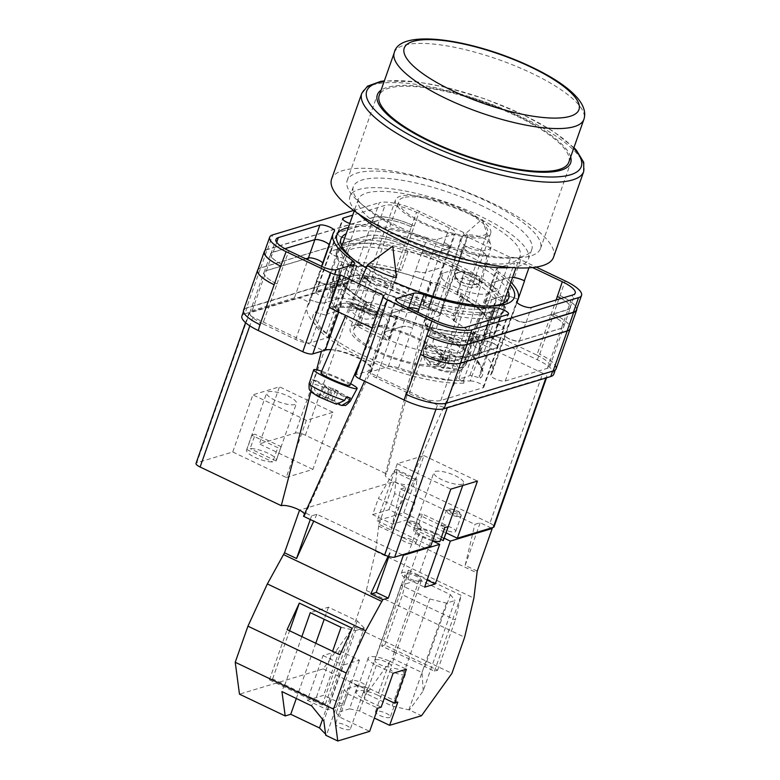 <?xml version="1.0" encoding="UTF-8"?>
<svg xmlns="http://www.w3.org/2000/svg" width="780" height="780" viewBox="0 0 780 780"><rect width="100%" height="100%" fill="white"/><g stroke="black" fill="none" stroke-linecap="round" stroke-linejoin="round"><path stroke-width="0.58" stroke-dasharray="3.9 2.92" d="M348.338 227.614A94.039 26.237 -160.6 0 1 434.323 241.517A94.039 26.237 -160.6 0 1 510.052 284.564M507.897 290.686A88.92 24.814 19.4 0 0 437.083 246.46A88.92 24.814 19.4 0 0 349.421 232.499A88.92 24.814 19.4 0 0 346.183 233.737M473.801 274.365A13.006 5.792 -165 0 1 480.168 281.619A13.006 5.792 -165 0 1 461.419 282.126A13.006 5.792 -165 0 1 455.052 274.872A13.006 5.792 -165 0 1 473.801 274.365M469.228 253.1L478.94 256.376L487.159 255.625L480.421 249.717L470.71 246.441L462.491 247.201L469.228 253.1M368.784 310.089A13.006 1.336 -156.7 0 1 376.116 314.613A13.006 1.336 -156.7 0 1 359.57 308.851A13.006 1.336 -156.7 0 1 352.228 304.317A13.006 1.336 -156.7 0 1 368.784 310.089M370.793 282.808L380.299 286.046L388.684 285.47L381.995 279.425L372.499 276.198L364.114 276.764L352.228 304.317M357.201 308.529A19.705 2.028 23.3 0 0 382.278 317.265A19.705 2.028 23.3 0 0 371.153 310.401A19.705 2.028 23.3 0 0 346.076 301.665A19.705 2.028 23.3 0 0 357.201 308.529A19.705 2.028 23.3 0 0 382.278 317.265A19.705 2.028 23.3 0 0 371.153 310.401A19.705 2.028 23.3 0 0 346.076 301.665A19.705 2.028 23.3 0 0 357.201 308.529M325.66 315.101L315.13 312.234A89.866 25.077 19.4 0 0 359.843 356.626A89.866 25.077 19.4 0 0 463.895 383.107L458.884 378.563A79.618 22.22 -160.6 0 0 469.989 375.219L480.519 378.085A89.866 25.077 19.4 0 0 435.805 333.694A89.866 25.077 19.4 0 0 331.763 307.213L336.775 311.747A79.618 22.22 -160.6 0 0 330.291 312.985A79.618 22.22 -160.6 0 0 325.66 315.101L348.29 250.838A79.618 22.22 -160.6 0 1 352.921 248.722A79.618 22.22 -160.6 0 1 404.742 252.925L408.125 251.345A87.886 24.521 -160.6 0 1 463.964 272.825L463.72 275.613A79.618 22.22 -160.6 0 1 492.609 297.248L501.452 300.904A87.886 24.521 -160.6 0 1 503.353 310.099A87.886 24.521 -160.6 0 1 501.15 313.277L492.619 310.957A79.618 22.22 -160.6 0 1 436.166 308.88L432.793 310.459A87.886 24.521 -160.6 0 1 376.954 288.971L377.188 286.192A79.618 22.22 -160.6 0 1 348.309 264.556L339.466 260.9A87.886 24.521 -160.6 0 1 337.555 251.706A87.886 24.521 -160.6 0 1 339.768 248.518L348.29 250.838M495.885 316.836A88.92 24.814 19.4 0 0 504.319 310.43A88.92 24.814 19.4 0 0 443.752 263.231A88.92 24.814 19.4 0 0 345.033 244.969A88.92 24.814 19.4 0 0 336.59 251.365A88.92 24.814 19.4 0 0 397.156 298.565A88.92 24.814 19.4 0 0 495.885 316.836M471.656 281.395L478.072 287.011L470.243 287.732L460.999 284.612L454.594 278.996L462.423 278.275L471.656 281.395M473.499 274.56A12.373 5.509 -165 0 1 479.563 281.453A12.373 5.509 -165 0 1 461.721 281.931A12.373 5.509 -165 0 1 455.656 275.028A12.373 5.509 -165 0 1 473.499 274.56M367.341 312.887L373.698 318.64L365.723 319.176L356.684 316.105L350.317 310.352L358.303 309.806L367.341 312.887M359.794 308.88A12.373 1.268 23.3 0 0 375.541 314.369A12.373 1.268 23.3 0 0 368.56 310.06A12.373 1.268 23.3 0 0 352.814 304.57A12.373 1.268 23.3 0 0 359.794 308.88M443.245 273.058A25.623 7.147 -160.6 0 0 440.817 274.901A25.623 7.147 -160.6 0 0 458.269 288.502A25.623 7.147 -160.6 0 0 486.71 293.767L470.369 340.177A25.623 7.147 -160.6 0 1 441.928 334.912A25.623 7.147 -160.6 0 1 424.476 321.311A25.623 7.147 -160.6 0 1 426.904 319.469L439.403 315.695L467.181 236.798L510.647 257.507L499.21 289.994L455.744 269.285L443.245 273.058L426.904 319.469M470.369 340.177L482.859 336.404A7.878 2.203 -160.6 0 1 492.882 338.588L520.66 259.691L536.152 267.072M553.761 374.264A31.532 8.794 -160.6 0 0 537.352 359.765L492.882 338.588M355.505 375.19A7.878 2.203 -160.6 0 1 356.255 374.615L384.043 295.727M330.964 349.674A25.623 7.147 -160.6 0 1 358.078 357.337A25.623 7.147 -160.6 0 1 371.183 369.008A25.623 7.147 -160.6 0 1 368.755 370.851L356.255 374.615M241.897 316.056A31.532 8.794 -160.6 0 1 244.891 313.784L246.899 308.071L353.515 275.886A31.532 8.794 -160.6 0 1 393.588 284.612L414.209 226.064A31.532 8.794 19.4 0 0 374.127 217.347L379.285 202.703A31.532 8.794 19.4 0 1 419.357 211.429L463.827 232.615A7.878 2.203 19.4 0 1 467.932 236.233A7.878 2.203 19.4 0 1 467.181 236.798M439.403 315.695A7.878 2.203 -160.6 0 0 440.144 315.13A7.878 2.203 -160.6 0 0 436.04 311.503L391.579 290.316A31.532 8.794 -160.6 0 0 351.507 281.599L244.891 313.784M372.128 327.99L385.096 324.441L368.755 370.851M394.397 282.155A94.039 26.237 -160.6 0 1 366.239 267.823M423.286 300.963A11.827 3.295 -160.6 0 1 429.439 306.394A11.827 3.295 -160.6 0 1 428.317 307.252L411.411 312.351A11.827 3.295 -160.6 0 1 401.222 310.996A98.134 27.388 -160.6 0 0 329.423 297.921A8.171 2.281 -160.6 0 1 320.512 295.698A8.171 2.281 -160.6 0 1 315.861 291.749A8.171 2.281 -160.6 0 1 316.631 291.164L358.839 278.421A24.833 6.932 -160.6 0 1 390.4 285.295L423.286 300.963L444.142 242.531A11.827 3.295 19.4 0 1 450.294 247.962A11.827 3.295 19.4 0 1 449.173 248.81L432.325 253.9A11.827 3.295 19.4 0 1 422.097 252.535L427.255 237.9A11.827 3.295 19.4 0 0 437.482 239.265L454.321 234.175A11.827 3.295 19.4 0 0 455.452 233.327A11.827 3.295 19.4 0 0 449.29 227.897L416.53 212.287A24.833 6.932 19.4 0 0 384.969 205.413L352.726 215.143M427.255 237.9A98.134 27.388 19.4 0 0 356.148 224.708A8.171 2.281 19.4 0 1 349.801 223.46M510.89 282.165A98.134 27.388 19.4 0 0 498.869 272.015A11.827 3.295 19.4 0 1 496.538 268.788A11.827 3.295 19.4 0 1 497.659 267.93L514.508 262.85A11.827 3.295 19.4 0 1 529.532 266.116L532.516 267.54M520.66 259.691A7.878 2.203 19.4 0 0 510.647 257.507M353.642 210.444L379.285 202.703M259.964 324.665A31.532 8.794 -160.6 0 1 243.906 310.343A31.532 8.794 -160.6 0 1 246.899 308.071M243.545 310.167A31.532 8.794 -160.6 0 1 246.538 307.895L260.618 267.92L367.234 235.736A31.532 8.794 -160.6 0 1 407.306 244.452M393.227 284.437A31.532 8.794 -160.6 0 0 353.155 275.72L246.538 307.895M446.062 403.299L552.776 370.822A31.532 8.794 -160.6 0 0 555.769 368.55A31.532 8.794 -160.6 0 0 539.36 354.052L539.721 354.227A31.532 8.794 -160.6 0 1 556.13 368.726M446.16 403.006A31.532 8.794 -160.6 0 1 406.448 394.456M308.471 257.975L308.51 257.887A8.171 2.281 -160.6 0 1 317.577 259.565A8.171 2.281 -160.6 0 1 323.135 263.903A8.171 2.281 -160.6 0 1 322.998 264.127A98.134 27.388 19.4 0 0 322.91 264.235L329.443 245.671A98.134 27.388 -160.6 0 0 329.238 245.915A8.171 2.281 19.4 0 0 329.355 245.71A8.171 2.281 19.4 0 0 329.131 244.784M322.725 262.967A8.171 2.281 -160.6 0 1 323.037 264.01A8.171 2.281 -160.6 0 1 322.91 264.235M305.731 258.804L266.409 270.68L272.951 252.115A24.833 6.932 -160.6 0 0 270.592 253.9A24.833 6.932 -160.6 0 0 283.51 265.317L288.922 250.799M262.792 323.807A24.833 6.932 -160.6 0 1 249.863 312.39A24.833 6.932 -160.6 0 1 252.223 310.606L294.43 297.872A8.171 2.281 -160.6 0 1 303.498 299.549A8.171 2.281 -160.6 0 1 309.055 303.878A8.171 2.281 -160.6 0 1 308.919 304.112A98.134 27.388 -160.6 0 0 307.271 306.852A98.134 27.388 -160.6 0 0 326.42 333.577A11.827 3.295 -160.6 0 1 328.731 336.794A11.827 3.295 -160.6 0 1 327.61 337.642L310.703 342.752A11.827 3.295 -160.6 0 1 295.678 339.476L262.792 323.807L276.978 283.881A24.833 6.932 -160.6 0 1 264.049 272.464A24.833 6.932 -160.6 0 1 266.409 270.68M276.871 283.832A24.833 6.932 -160.6 0 1 263.942 272.415A24.833 6.932 -160.6 0 1 266.302 270.621L308.51 257.887M370.412 307.535L370.656 304.756A79.618 22.22 -160.6 0 1 341.767 283.12L332.923 279.464A87.886 24.521 19.4 0 0 370.412 307.535L376.954 288.971M458.884 378.563L474.971 332.875L479.027 336.541A87.886 24.521 -160.6 0 1 426.25 329.023L432.793 310.459M474.971 332.875A79.618 22.22 -160.6 0 1 429.634 327.444L426.25 329.023M457.421 291.389L457.187 294.177A79.618 22.22 -160.6 0 1 486.067 315.812L494.91 319.469A87.886 24.521 19.4 0 0 457.421 291.389L463.964 272.825M336.775 311.747L352.862 266.058L348.806 262.382A87.886 24.521 -160.6 0 1 401.583 269.909L408.125 251.345M352.862 266.058A79.618 22.22 -160.6 0 1 398.209 271.489L401.583 269.909M536.884 355.085A24.833 6.932 -160.6 0 1 549.812 366.502A24.833 6.932 -160.6 0 1 547.453 368.287L505.255 381.02A8.171 2.281 -160.6 0 1 496.187 379.343A8.171 2.281 -160.6 0 1 490.62 375.014A8.171 2.281 -160.6 0 1 490.756 374.78A98.134 27.388 -160.6 0 0 492.404 372.04A98.134 27.388 -160.6 0 0 473.255 345.316A11.827 3.295 -160.6 0 1 470.944 342.098A11.827 3.295 -160.6 0 1 472.066 341.25L488.972 336.141A11.827 3.295 -160.6 0 1 503.997 339.417L536.884 355.085L550.856 315.052A24.833 6.932 -160.6 0 1 563.784 326.469A24.833 6.932 -160.6 0 1 561.425 328.253L567.967 309.689A24.833 6.932 -160.6 0 0 570.326 307.905A24.833 6.932 -160.6 0 0 557.398 296.488M550.963 315.101A24.833 6.932 -160.6 0 1 563.891 326.518A24.833 6.932 -160.6 0 1 561.532 328.302L519.334 341.045A8.171 2.281 -160.6 0 1 510.266 339.368A8.171 2.281 -160.6 0 1 504.699 335.029A8.171 2.281 -160.6 0 1 504.835 334.805A98.134 27.388 19.4 0 0 504.933 334.698L511.466 316.134A8.171 2.281 -160.6 0 0 511.339 316.348A8.171 2.281 -160.6 0 0 516.896 320.687A8.171 2.281 -160.6 0 0 525.964 322.364L567.967 309.689M561.425 328.253L519.431 340.928A8.171 2.281 -160.6 0 1 510.364 339.251A8.171 2.281 -160.6 0 1 504.796 334.912A8.171 2.281 -160.6 0 1 504.933 334.698M470.252 380.971A8.171 2.281 -160.6 0 1 479.164 383.194A8.171 2.281 -160.6 0 1 483.815 387.143A8.171 2.281 -160.6 0 1 483.044 387.728L440.837 400.462A24.833 6.932 -160.6 0 1 409.285 393.598L376.399 377.93A11.827 3.295 -160.6 0 1 370.237 372.499A11.827 3.295 -160.6 0 1 371.358 371.641L388.264 366.541A11.827 3.295 -160.6 0 1 398.463 367.897A98.134 27.388 -160.6 0 0 470.252 380.971L484.341 340.987A98.134 27.388 -160.6 0 1 484.048 340.997A8.171 2.281 -160.6 0 1 492.95 343.239A8.171 2.281 -160.6 0 1 497.581 347.168A8.171 2.281 -160.6 0 1 496.811 347.753L454.808 360.438A24.833 6.932 -160.6 0 1 423.257 353.564L429.536 334.883A24.833 6.932 19.4 0 0 461.097 341.747L466.255 327.113M484.341 340.987A8.171 2.281 -160.6 0 1 493.243 343.219A8.171 2.281 -160.6 0 1 497.903 347.159A8.171 2.281 -160.6 0 1 497.123 347.744L454.915 360.487A24.833 6.932 -160.6 0 1 423.365 353.613L423.257 353.564M329.423 297.921L343.502 257.936A8.171 2.281 -160.6 0 1 334.591 255.713A8.171 2.281 -160.6 0 1 329.94 251.774A8.171 2.281 -160.6 0 1 330.71 251.179L372.918 238.446A24.833 6.932 -160.6 0 1 404.479 245.31L411.372 226.922A24.833 6.932 19.4 0 0 379.811 220.048L384.969 205.413M343.502 257.936A98.134 27.388 -160.6 0 1 343.795 257.927A8.171 2.281 -160.6 0 1 334.893 255.694A8.171 2.281 -160.6 0 1 330.252 251.755A8.171 2.281 -160.6 0 1 331.032 251.17L373.025 238.495A24.833 6.932 -160.6 0 1 404.586 245.359M284.885 248.703L273.195 252.232A24.833 6.932 19.4 0 0 270.845 254.017A24.833 6.932 19.4 0 0 283.764 265.434M314.866 239.665L272.951 252.115M314.944 239.431A8.171 2.281 -160.6 0 1 324.012 241.118A8.171 2.281 -160.6 0 1 329.579 245.447A8.171 2.281 -160.6 0 1 329.443 245.671M561.181 298.457A24.833 6.932 19.4 0 1 570.073 307.778A24.833 6.932 19.4 0 1 567.713 309.572L526.188 322.101A8.171 2.281 19.4 0 1 517.12 320.424A8.171 2.281 19.4 0 1 511.563 316.085A8.171 2.281 19.4 0 1 511.67 315.89A98.134 27.388 -160.6 0 1 511.466 316.134M484.048 340.997L490.581 322.433A98.134 27.388 -160.6 0 1 489.918 322.462L490.893 319.673M490.581 322.433A8.171 2.281 -160.6 0 1 499.483 324.675A8.171 2.281 -160.6 0 1 504.124 328.604A8.171 2.281 -160.6 0 1 503.344 329.189L461.351 341.874A24.833 6.932 -160.6 0 1 429.79 335M489.918 322.462A8.171 2.281 19.4 0 1 498.8 324.714A8.171 2.281 19.4 0 1 503.392 328.624A8.171 2.281 19.4 0 1 502.622 329.219L461.097 341.747M374.127 217.347L267.52 249.522A31.532 8.794 19.4 0 0 264.527 251.794M539.721 354.227L565.13 280.878M576.391 310.011A31.532 8.794 19.4 0 0 559.972 295.513M343.795 257.927L350.327 239.362A8.171 2.281 -160.6 0 1 341.425 237.13A8.171 2.281 -160.6 0 1 336.784 233.191A8.171 2.281 -160.6 0 1 337.565 232.606L379.558 219.931A24.833 6.932 -160.6 0 1 411.119 226.795M350.327 239.362A98.134 27.388 -160.6 0 1 351 239.343A8.171 2.281 19.4 0 1 342.118 237.091A8.171 2.281 19.4 0 1 337.516 233.171A8.171 2.281 19.4 0 1 338.286 232.586L379.811 220.048M376.399 377.93L390.4 337.915A11.827 3.295 -160.6 0 1 384.248 332.475A11.827 3.295 -160.6 0 1 385.369 331.627L391.911 313.063A11.827 3.295 -160.6 0 0 390.78 313.911A11.827 3.295 -160.6 0 0 396.942 319.351L401.924 304.639M408.71 307.866A11.827 3.295 19.4 0 0 408.584 307.905L391.745 312.985A11.827 3.295 19.4 0 0 390.624 313.833A11.827 3.295 19.4 0 0 396.776 319.273M388.264 366.541L402.344 326.557A11.827 3.295 -160.6 0 1 412.542 327.912A98.134 27.388 -160.6 0 1 412.464 327.883L417.963 312.273M309.826 299.53A11.827 3.295 -160.6 0 0 324.86 302.796L341.747 297.706A11.827 3.295 -160.6 0 0 342.869 296.849A11.827 3.295 -160.6 0 0 340.548 293.631A98.134 27.388 -160.6 0 1 340.509 293.592A11.827 3.295 -160.6 0 1 342.81 296.81A11.827 3.295 -160.6 0 1 341.689 297.668L324.782 302.767A11.827 3.295 -160.6 0 1 309.757 299.491L316.534 281.044A11.827 3.295 19.4 0 0 331.558 284.32L336.716 269.675M340.548 293.631L347.09 275.067A98.134 27.388 19.4 0 0 347.207 275.145L350.6 265.483M331.558 284.32L348.406 279.23A11.827 3.295 19.4 0 0 349.528 278.382A11.827 3.295 19.4 0 0 347.207 275.145M502.983 296.127L486.096 301.226A11.827 3.295 -160.6 0 0 484.975 302.075A11.827 3.295 -160.6 0 0 487.285 305.302A98.134 27.388 -160.6 0 1 487.334 305.331A11.827 3.295 -160.6 0 1 485.023 302.113A11.827 3.295 -160.6 0 1 486.145 301.265L503.051 296.166A11.827 3.295 -160.6 0 1 517.988 299.393A11.827 3.295 -160.6 0 0 502.983 296.127L509.516 277.563A11.827 3.295 -160.6 0 1 512.577 277.378M487.285 305.302L493.818 286.738A98.134 27.388 19.4 0 0 493.711 286.66L498.869 272.015M512.606 277.31A11.827 3.295 19.4 0 0 509.35 277.485L492.502 282.575A11.827 3.295 19.4 0 0 491.38 283.423A11.827 3.295 19.4 0 0 493.711 286.66M422.097 252.535A98.134 27.388 19.4 0 0 421.912 252.476A11.827 3.295 -160.6 0 0 432.12 253.831L449.007 248.732A11.827 3.295 -160.6 0 0 450.128 247.884A11.827 3.295 -160.6 0 0 443.976 242.453M411.411 312.351L425.49 272.366A11.827 3.295 -160.6 0 1 415.301 271.021A98.134 27.388 -160.6 0 1 415.379 271.04L421.912 252.476M352.531 258.609A88.92 24.814 19.4 0 0 354.12 259.915A88.92 24.814 19.4 0 0 485.306 306.111A88.92 24.814 19.4 0 0 487.363 306.091M257.731 270.241A31.532 8.794 -160.6 0 1 260.725 267.969L367.341 235.784L373.883 217.22A31.532 8.794 -160.6 0 1 413.956 225.947M373.883 217.22L267.267 249.405A31.532 8.794 -160.6 0 0 264.917 250.663M560.225 295.63A31.532 8.794 -160.6 0 1 576.771 308.939M412.464 327.883A11.827 3.295 -160.6 0 0 402.256 326.527L408.788 307.964L391.911 313.063M347.09 275.067A11.827 3.295 -160.6 0 1 349.401 278.285A11.827 3.295 -160.6 0 1 348.28 279.142L331.393 284.232A11.827 3.295 -160.6 0 1 316.368 280.966M493.818 286.738A11.827 3.295 -160.6 0 1 491.507 283.51A11.827 3.295 -160.6 0 1 492.628 282.662L509.516 277.563M367.341 235.784A31.532 8.794 -160.6 0 1 407.413 244.511M437.434 261.017A11.827 3.295 -160.6 0 1 443.586 266.448A11.827 3.295 -160.6 0 1 442.465 267.296L425.587 272.395A11.827 3.295 -160.6 0 1 415.379 271.04M402.256 326.527L385.369 331.627M332.923 279.464L339.466 260.9M463.895 383.107L463.564 380.455A87.886 24.521 -160.6 0 1 367.117 357.269A87.886 24.521 -160.6 0 1 315.559 314.174A87.886 24.521 -160.6 0 1 317.762 310.996L339.768 248.518M463.564 380.455L479.027 336.541M429.634 327.444L436.166 308.88M469.989 375.219L492.619 310.957M503.353 310.099L481.357 372.567C483.522 370.958 480.889 365.986 473.45 357.63C465.68 350.327 454.116 342.849 438.75 335.215C404.274 317.909 356.314 305.468 332.28 307.408L331.763 307.213L333.343 306.286A87.886 24.521 -160.6 0 1 429.799 329.482A87.886 24.521 -160.6 0 1 481.357 372.567A87.886 24.521 -160.6 0 1 479.144 375.755L501.15 313.277M479.144 375.755L480.519 378.085M494.91 319.469L501.452 300.904M333.343 306.286L348.806 262.382M486.067 315.812L492.609 297.248M457.187 294.177L463.72 275.613M398.209 271.489L404.742 252.925M315.13 312.234L317.762 310.996L315.559 314.174L337.555 251.706M341.767 283.12L348.309 264.556M370.656 304.756L377.188 286.192M553.693 314.194A31.532 8.794 -160.6 0 1 570.102 328.692M257.985 269.51A31.532 8.794 -160.6 0 1 260.618 267.92M437.365 260.978A11.827 3.295 -160.6 0 1 443.518 266.419A11.827 3.295 -160.6 0 1 442.397 267.267L425.49 272.366M390.478 337.945A11.827 3.295 -160.6 0 1 384.316 332.514A11.827 3.295 -160.6 0 1 385.437 331.666L402.344 326.557M553.8 314.243A31.532 8.794 -160.6 0 1 570.356 327.99M329.14 307.505L341.63 303.732A25.623 7.147 -160.6 0 1 370.071 308.997A25.623 7.147 -160.6 0 1 387.523 322.598A25.623 7.147 -160.6 0 1 385.096 324.441M486.71 293.767L499.21 289.994L482.859 336.404M468.273 247.523A15.766 7.02 15 0 0 490.337 248.176A15.766 7.02 15 0 0 491 246.909A15.766 7.02 15 0 0 490.883 244.793A15.766 7.02 15 0 0 483.278 238.124A15.766 7.02 15 0 0 461.721 236.954A15.766 7.02 15 0 0 461.224 237.461A15.766 7.02 15 0 0 460.551 238.729A15.766 7.02 15 0 0 468.273 247.523M425.782 348.65L426.358 345.209A22.718 10.111 15 0 0 424.837 346.554A22.718 10.111 15 0 0 423.959 348.124L441.636 354.637L439.072 364.172L429.136 360.516C425.012 358.693 423.091 355.709 423.374 351.565A22.376 9.965 15 0 0 423.218 352.209A22.376 9.965 15 0 0 438.789 366.113A22.376 9.965 15 0 0 464.071 366.541L465.28 363.334A22.718 10.111 15 0 0 466.801 361.988A22.718 10.111 15 0 0 467.62 360.584A22.718 10.111 15 0 0 467.678 360.418L466.479 363.626A22.376 9.965 15 0 0 451.756 349.323A22.376 9.965 15 0 0 425.782 348.65C425.5 352.794 427.421 355.777 431.545 357.61L441.48 361.267L443.079 359.327L449.036 361.52L447.437 363.451L457.373 367.107C461.643 368.375 464.675 367.214 466.479 363.626M470.135 353.106A23.644 10.53 -165 0 1 443.781 354.724A23.644 10.53 -165 0 1 425.363 339.378A23.644 10.53 -165 0 1 426.455 337.038A23.644 10.53 -165 0 1 453.775 335.722A23.644 10.53 -165 0 1 470.993 351.644A23.644 10.53 -165 0 1 470.135 353.106M423.374 351.565L423.959 348.124M462.852 350.425A15.766 7.02 -165 0 1 444.961 351.4A15.766 7.02 -165 0 1 433.066 340.977A15.766 7.02 -165 0 1 433.738 339.709A15.766 7.02 -165 0 1 451.63 338.735A15.766 7.02 -165 0 1 463.515 349.167A15.766 7.02 -165 0 1 462.852 350.425M439.072 364.172L437.473 366.113L443.43 368.306L445.029 366.366L454.964 370.022A14.527 6.464 -165 0 1 438.818 369.184A14.527 6.464 -165 0 1 429.136 360.516M464.071 366.541L461.614 369.535L454.964 370.022M441.636 354.637L440.037 356.567L437.473 366.113M465.28 363.334L447.593 356.821L445.994 358.761L440.037 356.567M445.994 358.761L443.43 368.306M447.593 356.821L445.029 366.366M449.036 361.52L451.601 351.975L450.002 353.915L467.678 360.418M450.002 353.915L447.437 363.451M451.601 351.975L445.643 349.781L443.079 359.327M445.643 349.781L444.044 351.721L441.48 361.267M426.358 345.209L444.044 351.721M367.575 264.81A15.766 1.618 -156.7 0 1 369.925 265.024A15.766 1.618 -156.7 0 1 387.562 271.879A15.766 1.618 -156.7 0 1 396.474 277.27M309.163 383.526A22.376 2.301 -156.7 0 1 310.859 383.341L312.107 379.694A22.718 2.33 -156.7 0 1 313.852 380.055A22.718 2.33 -156.7 0 1 316.124 380.679L314.876 384.316A22.376 2.301 -156.7 0 1 337.906 393.549A22.376 2.301 -156.7 0 1 350.269 401.242M349.908 385.378A15.766 1.618 23.3 0 0 339.924 379.382A15.766 1.618 23.3 0 0 323.369 373.025A15.766 1.618 23.3 0 0 320.95 372.898M316.124 380.679L330.779 388.099L326.43 398.18L318.201 394.007C314.847 391.94 313.745 388.713 314.876 384.316M338.92 404.498L329.101 398.824L326.43 398.18M327.346 399.701L331.695 389.62L329.033 388.976L324.685 399.058L336.511 404.245M310.859 383.341C309.728 387.738 310.84 390.975 314.184 393.032L324.685 399.058M350.62 383.711A23.644 2.428 23.3 0 0 321.662 371.231M330.779 388.099L333.44 388.742L329.101 398.824M350.366 398.014L335.712 390.595L338.374 391.248L334.035 401.329M338.374 391.248L333.44 388.742M335.712 390.595L331.363 400.676M331.695 389.62L346.349 397.04M329.033 388.976L324.1 386.47L319.751 396.552M324.1 386.47L326.761 387.124L322.413 397.205M312.107 379.694L326.761 387.124M336.258 723.245A7.878 2.203 19.4 0 0 335.507 723.811A7.878 2.203 19.4 0 0 340.88 727.993A7.878 2.203 19.4 0 0 349.625 729.612A7.878 2.203 19.4 0 0 350.376 729.047A7.878 2.203 19.4 0 0 345.004 724.864A7.878 2.203 19.4 0 0 336.258 723.245M351.341 680.404A7.878 2.203 19.4 0 0 350.59 680.979A7.878 2.203 19.4 0 0 355.963 685.162A7.878 2.203 19.4 0 0 364.709 686.78A7.878 2.203 19.4 0 0 365.459 686.215A7.878 2.203 19.4 0 0 360.087 682.022A7.878 2.203 19.4 0 0 351.341 680.404M376.233 711.175A7.878 2.203 19.4 0 0 375.482 711.74A7.878 2.203 19.4 0 0 380.854 715.933A7.878 2.203 19.4 0 0 389.61 717.551A7.878 2.203 19.4 0 0 390.361 716.986A7.878 2.203 19.4 0 0 384.988 712.793A7.878 2.203 19.4 0 0 376.233 711.175M391.316 668.343A7.878 2.203 19.4 0 0 390.575 668.908A7.878 2.203 19.4 0 0 395.938 673.091A7.878 2.203 19.4 0 0 404.693 674.71A7.878 2.203 19.4 0 0 405.444 674.144A7.878 2.203 19.4 0 0 400.072 669.962A7.878 2.203 19.4 0 0 391.316 668.343M393.101 673.257L376.379 665.291A15.766 4.397 19.4 0 1 368.18 658.047A15.766 4.397 19.4 0 1 369.671 656.906A15.766 4.397 19.4 0 1 389.707 661.264L377.764 695.185A15.766 4.397 19.4 0 0 357.727 690.817A15.766 4.397 19.4 0 0 356.236 691.957A15.766 4.397 19.4 0 0 364.435 699.202L381.157 707.167M375.687 659.773A8.668 2.418 19.4 0 0 374.868 660.397A8.668 2.418 19.4 0 0 380.776 664.999A8.668 2.418 19.4 0 0 390.4 666.783A8.668 2.418 19.4 0 0 391.228 666.159A8.668 2.418 19.4 0 0 385.32 661.557A8.668 2.418 19.4 0 0 375.687 659.773M420.576 581.11A8.668 2.418 -160.6 0 1 410.943 579.325A8.668 2.418 -160.6 0 1 405.034 574.724A8.668 2.418 -160.6 0 1 405.863 574.1A8.668 2.418 -160.6 0 1 415.486 575.884A8.668 2.418 -160.6 0 1 421.395 580.486A8.668 2.418 -160.6 0 1 420.576 581.11M414.999 543.982A7.878 2.203 19.4 0 0 415.75 543.416A7.878 2.203 19.4 0 0 410.377 539.233A7.878 2.203 19.4 0 0 401.622 537.615A7.878 2.203 19.4 0 0 400.881 538.181A7.878 2.203 19.4 0 0 406.244 542.363A7.878 2.203 19.4 0 0 414.999 543.982M454.984 531.921A7.878 2.203 19.4 0 0 455.725 531.346A7.878 2.203 19.4 0 0 450.362 527.163A7.878 2.203 19.4 0 0 441.607 525.544A7.878 2.203 19.4 0 0 440.856 526.11A7.878 2.203 19.4 0 0 446.228 530.293A7.878 2.203 19.4 0 0 454.984 531.921M307.291 700.245L327.356 709.8L343.678 704.876L323.622 695.312L307.291 700.245L323.027 655.551L339.358 650.617L359.414 660.173L343.093 665.106L327.356 709.8M325.738 735.267L326.479 735.043L325.591 734.136M491.195 527.992L480.188 522.746L474.854 524.355L400.637 488.992L390.956 530.01L378.914 524.277L375.58 551.265L366.337 590.441L353.623 626.535L323.222 668.889L239.48 694.171M323.222 668.889L368.93 690.67L363.373 692.347L392.125 706.046L409.481 709.985L421.522 715.718M397.819 702.136L367.721 687.804L357.708 685.62L349.537 708.825L359.551 711.009L374.341 718.058M349.537 708.825L336.209 712.852L339.563 717.044L369.652 731.377M301.85 636.617L284.885 684.772L272.61 678.922L269.412 679.887L322.238 705.052L325.435 704.096L315.627 699.426L332.592 651.271M325.435 704.096L352.141 628.261M272.61 678.922L289.565 630.767M315.627 699.426L314.048 699.075L311.649 705.89M284.885 684.772L314.048 699.075M419.269 579.764L393.88 651.875L381.605 646.025L384.803 645.06L437.629 670.225L434.431 671.19L424.944 666.676L450.343 594.565L419.269 579.764L401.086 585.254L429.839 598.952L446.452 603.115L455.013 600.532L423.199 690.885L409.481 709.985M423.199 690.885L422.019 672.545L392.155 658.31L368.93 690.67M353.623 626.535L451.922 673.364M372.665 514.615L388.986 509.681L409.052 519.236L392.72 524.17L372.665 514.615L378.339 498.498L398.395 508.053L392.72 524.17M299.949 510.354L311.561 515.882L316.885 514.274L402.344 554.814M427.108 580.067L418.548 575.991L433.631 533.159A12.616 3.52 19.4 0 0 416.403 530.575A12.616 3.52 19.4 0 0 422.974 536.377L432.539 540.93M433.631 533.159L444.181 538.181M400.637 488.992L405.961 487.383L393.929 481.65L299.559 510.139M375.58 551.265L473.879 598.094M366.337 590.441L464.636 637.27M408.31 570.19L461.136 595.364L455.335 619.944L402.509 594.779L408.31 570.19L381.605 646.025M316.885 514.274L313.726 521.147M388.06 556.276L391.111 549.637M477.214 571.106L465.173 565.373L474.854 524.355M378.505 526.022L476.804 572.851M378.914 524.277L393.929 481.65M414.726 503.129L394.66 493.574L396.727 470.662L416.783 480.217L414.726 503.129L409.052 519.236M394.66 493.574L388.986 509.681M416.783 480.217A3.939 1.345 115.5 0 0 416.413 478.881A3.939 1.345 115.5 0 0 413.897 481.084L398.395 508.053M396.727 470.662A3.939 1.345 115.5 0 0 396.347 469.316A3.939 1.345 115.5 0 0 393.841 471.529L378.339 498.498M390.956 530.01L405.961 487.383M465.173 565.373L480.188 522.746M310.284 519.509L311.561 515.882M434.431 671.19L461.136 595.364M384.803 645.06L402.509 594.779M437.629 670.225L455.335 619.944M424.944 666.676L424.349 665.915L422.019 672.545M393.88 651.875L424.349 665.915M322.238 705.052L339.944 654.771M269.412 679.887L287.118 629.606M418.548 575.991A12.616 3.52 19.4 0 0 401.32 573.417A12.616 3.52 19.4 0 0 407.881 579.208L424.603 587.174M382.726 599.81L370.773 593.873M388.889 556.53L391.336 549.568M377.764 695.185L384.286 698.285M389.707 661.264L406.429 669.23M359.414 660.173L343.678 704.876M339.358 650.617L323.622 695.312M323.027 655.551L343.093 665.106M367.721 687.804L359.551 711.009M357.708 685.62L344.38 689.647L336.209 712.852M344.38 689.647L347.734 693.839L339.563 717.044M347.734 693.839L377.822 708.172M446.452 603.115L408.74 710.209M450.343 594.565L455.013 600.532M394.485 651.69L392.155 658.31M401.086 585.254L363.373 692.347M429.839 598.952L392.125 706.046M341.026 627.315L355.631 630.533L323.817 720.876M355.631 630.533L364.202 627.949L326.479 735.043M364.202 627.949L357.211 620.87L328.458 607.181L310.284 612.661M328.458 607.181L324.197 619.291M315.764 643.246L296.302 698.5M284.281 684.957L281.95 691.577M357.211 620.87L322.549 719.306M570.658 156.946A102.472 28.597 19.4 0 0 517.325 115.752A102.472 28.597 19.4 0 0 381.069 90.178M400.53 227.575A102.472 28.597 19.4 0 0 540.491 248.537A102.472 28.597 19.4 0 0 487.149 201.425A102.472 28.597 19.4 0 0 347.188 180.463A102.472 28.597 19.4 0 0 400.53 227.575M439.94 312.663A81.188 22.659 -160.6 0 1 454.447 320.258L453.687 314.096A85.127 23.751 19.4 0 0 442.865 308.597A85.127 23.751 19.4 0 0 430.18 302.952L437.219 282.965L430.794 282.399L422.497 305.965L424.486 305.916A81.188 22.659 -160.6 0 1 439.94 312.663M357.991 325.435L366.288 301.87L365.05 302.25L367.117 304.824A85.127 23.751 19.4 0 0 377.939 310.323A85.127 23.751 19.4 0 0 390.624 315.968L397.049 316.524L388.752 340.09L386.763 340.129A81.188 22.659 -160.6 0 1 356.791 325.796L357.991 325.435A78.429 21.889 -160.6 0 1 331.646 296.975A78.429 21.889 -160.6 0 1 333.226 294.499L331.022 293.173A81.188 22.659 -160.6 0 1 346.154 288.727L348.553 289.877A78.429 21.889 -160.6 0 1 422.497 305.965M367.117 304.824L360.077 324.821A85.127 23.751 19.4 0 0 370.9 330.32A85.127 23.751 19.4 0 0 383.584 335.956L390.624 315.968M553.527 257.224A117.643 32.828 19.4 0 0 492.287 203.131A117.643 32.828 19.4 0 0 331.588 179.069M482.537 206.076A94.594 26.393 19.4 0 0 353.34 186.722A94.594 26.393 19.4 0 0 402.577 230.207A94.594 26.393 19.4 0 0 531.775 249.561A94.594 26.393 19.4 0 0 482.537 206.076M510.871 267.491A94.594 26.393 19.4 0 0 528.411 259.126A94.594 26.393 19.4 0 0 479.164 215.641A94.594 26.393 19.4 0 0 349.966 196.287A94.594 26.393 19.4 0 0 358.4 213.798M475.42 216.772A85.722 23.917 19.4 0 0 358.332 199.232A85.722 23.917 19.4 0 0 402.958 238.651A85.722 23.917 19.4 0 0 520.045 256.181A85.722 23.917 19.4 0 0 475.42 216.772M458.318 265.327A85.722 23.917 19.4 0 0 341.231 247.786A85.722 23.917 19.4 0 0 385.856 287.196A85.722 23.917 19.4 0 0 502.944 304.736A85.722 23.917 19.4 0 0 458.318 265.327M455.072 266.302A78.039 21.772 19.4 0 0 348.485 250.341A78.039 21.772 19.4 0 0 389.103 286.211A78.039 21.772 19.4 0 0 495.7 302.182A78.039 21.772 19.4 0 0 455.072 266.302M380.933 309.416A78.039 21.772 -160.6 0 1 340.314 273.546A78.039 21.772 -160.6 0 1 446.901 289.507A78.039 21.772 -160.6 0 1 487.529 325.387A78.039 21.772 -160.6 0 1 380.933 309.416M348.553 289.877L356.85 266.311A78.429 21.889 -160.6 0 1 430.794 282.399M366.288 301.87A78.429 21.889 -160.6 0 1 339.944 273.41A78.429 21.889 -160.6 0 1 341.523 270.933L333.226 294.499M454.447 320.258L453.258 320.619L461.555 297.053A78.429 21.889 -160.6 0 1 487.9 325.514A78.429 21.889 -160.6 0 1 486.31 327.99L478.013 351.546L480.226 352.882A81.188 22.659 -160.6 0 1 476.707 355.036A81.188 22.659 -160.6 0 1 465.094 357.318L462.686 356.177L470.983 332.611A78.429 21.889 -160.6 0 1 397.049 316.524M462.686 356.177A78.429 21.889 -160.6 0 1 388.752 340.09M453.258 320.619A78.429 21.889 -160.6 0 1 479.602 349.079A78.429 21.889 -160.6 0 1 478.013 351.546M461.555 297.053L462.793 296.683L460.726 294.099A85.127 23.751 19.4 0 0 437.219 282.965M356.85 266.311L348.202 263.786A85.127 23.751 19.4 0 0 336.668 267.384L341.523 270.933M470.983 332.611L479.642 335.147A85.127 23.751 19.4 0 0 491.166 331.549L486.31 327.99M454.526 320.161L462.793 296.683M431.515 282.185L423.218 305.74M460.726 294.099L453.687 314.096M465.094 357.318L473.47 333.801M487.763 328.682L479.466 352.238M479.642 335.147L472.602 355.134A85.127 23.751 19.4 0 0 481.416 353.028A85.127 23.751 19.4 0 0 484.127 351.536L491.166 331.549M356.791 325.796L365.05 302.25M396.318 316.748L388.021 340.304M346.154 288.727L354.364 265.132M340.07 270.241L331.773 293.806M348.202 263.786L341.162 283.774A85.127 23.751 19.4 0 0 329.628 287.372L336.668 267.384M424.486 305.916L430.18 302.952M331.022 293.173L329.628 287.372M346.096 288.6L341.162 283.774M386.763 340.129L383.584 335.956M356.782 325.718L360.077 324.821M472.602 355.134L465.202 357.279M484.127 351.536L480.226 352.882M568.805 162.211A100.503 28.041 19.4 0 0 516.487 116.005A100.503 28.041 19.4 0 0 379.216 95.443M253.1 434.616A15.766 4.397 -160.6 0 1 255.187 434.323L281.083 446.657A15.766 4.397 -160.6 0 1 279.844 447.359A15.766 4.397 -160.6 0 1 277.758 447.661L251.852 435.328A15.766 4.397 -160.6 0 1 253.1 434.616M268.183 391.784A15.766 4.397 -160.6 0 1 285.685 395.021A15.766 4.397 -160.6 0 1 296.429 403.387A15.766 4.397 -160.6 0 1 294.928 404.527A15.766 4.397 -160.6 0 1 277.427 401.281A15.766 4.397 -160.6 0 1 266.692 392.915A15.766 4.397 -160.6 0 1 268.183 391.784M281.083 446.657L276.061 460.941A15.766 4.397 19.4 0 0 276.315 460.502A15.766 4.397 19.4 0 0 267.355 452.907A15.766 4.397 19.4 0 0 250.156 448.598L255.187 434.323M444.922 527.309L419.026 514.966A15.766 4.397 -160.6 0 1 420.264 514.264A15.766 4.397 -160.6 0 1 422.36 513.962L448.256 526.295M435.357 471.422A15.766 4.397 -160.6 0 1 452.858 474.659A15.766 4.397 -160.6 0 1 463.593 483.034A15.766 4.397 -160.6 0 1 462.101 484.165A15.766 4.397 -160.6 0 1 444.6 480.928A15.766 4.397 -160.6 0 1 433.856 472.553A15.766 4.397 -160.6 0 1 435.357 471.422M443.479 540.15A15.766 4.397 19.4 0 0 434.519 532.545A15.766 4.397 19.4 0 0 417.329 528.236L422.36 513.962M403.299 197.691A46.898 13.085 19.4 0 0 398.843 201.064A46.898 13.085 19.4 0 0 430.794 225.966A46.898 13.085 19.4 0 0 482.869 235.599A46.898 13.085 19.4 0 0 487.325 232.226A46.898 13.085 19.4 0 0 455.374 207.324A46.898 13.085 19.4 0 0 403.299 197.691M437.609 364.114A46.898 13.085 -160.6 0 1 385.534 354.481A46.898 13.085 -160.6 0 1 353.594 329.579A46.898 13.085 -160.6 0 1 358.04 326.206A46.898 13.085 -160.6 0 1 410.114 335.839A46.898 13.085 -160.6 0 1 442.065 360.74A46.898 13.085 -160.6 0 1 437.609 364.114M485.881 237.032A50.447 14.079 19.4 0 0 490.669 233.395A50.447 14.079 19.4 0 0 456.3 206.622A50.447 14.079 19.4 0 0 400.286 196.258A50.447 14.079 19.4 0 0 395.499 199.885A50.447 14.079 19.4 0 0 429.868 226.668A50.447 14.079 19.4 0 0 485.881 237.032M440.622 365.547A50.447 14.079 19.4 0 0 445.409 361.91A50.447 14.079 19.4 0 0 411.05 335.137A50.447 14.079 19.4 0 0 355.036 324.773A50.447 14.079 19.4 0 0 350.24 328.399A50.447 14.079 19.4 0 0 384.608 355.183A50.447 14.079 19.4 0 0 440.622 365.547M251.852 435.328L246.831 449.602A15.766 4.397 19.4 0 0 246.577 450.031A15.766 4.397 19.4 0 0 255.538 457.636A15.766 4.397 19.4 0 0 272.727 461.945L277.758 447.661M246.831 449.602L272.727 461.945M419.026 514.966L413.995 529.25A15.766 4.397 19.4 0 0 413.741 529.678A15.766 4.397 19.4 0 0 432.637 540.676M413.995 529.25L439.891 541.583M295.376 433.056A7.878 2.203 -160.6 0 1 305.389 435.24L386.548 473.909L427.069 318.123L358.195 285.305A7.878 2.203 19.4 0 0 348.173 283.13L295.376 433.056L259.389 443.918L279.503 386.802L252.847 394.846L232.732 451.971L196.755 462.823L249.551 312.897A7.878 2.203 19.4 0 0 248.81 313.462A7.878 2.203 19.4 0 0 252.905 317.09L321.779 349.898L321.418 351.312M348.173 283.13L249.551 312.897M196.004 463.398A7.878 2.203 -160.6 0 1 196.755 462.823M286.231 477.448L312.887 469.404L333.002 412.288L306.345 420.332L286.231 477.448L232.732 451.971M312.887 469.404L259.389 443.918M386.548 473.909A13.104 3.656 19.4 0 0 385.281 474.942A13.104 3.656 19.4 0 0 394.387 481.865A13.104 3.656 19.4 0 0 408.788 484.497L473.869 340.421L542.743 373.23L489.947 523.166L408.788 484.497M489.947 523.166A7.878 2.203 -160.6 0 1 494.052 526.792M403.825 512.733L423.94 455.618L397.283 463.661L377.169 520.777L403.825 512.733L446.053 532.847M377.169 520.777L430.667 546.263M303.508 516.282A13.104 3.656 19.4 0 0 304.717 515.424A13.104 3.656 19.4 0 0 304.512 514.049M310.927 391.628L316.602 369.808M364.543 381.157L368.589 372.197L437.463 405.005A7.878 2.203 19.4 0 0 447.486 407.189L546.097 377.423A7.878 2.203 19.4 0 0 546.848 376.857A7.878 2.203 19.4 0 0 542.743 373.23M368.589 372.197A27.593 7.703 19.4 0 0 371.134 370.393A27.593 7.703 19.4 0 0 352.735 355.7A27.593 7.703 19.4 0 0 321.779 349.898M427.069 318.123A27.593 7.703 19.4 0 0 424.388 320.287A27.593 7.703 19.4 0 0 443.557 334.883A27.593 7.703 19.4 0 0 473.869 340.421M397.283 463.661L450.781 489.148M423.94 455.618L477.438 481.094M306.345 420.332L252.847 394.846M333.002 412.288L279.503 386.802M440.68 539.36L417.329 528.236M276.061 460.941L250.156 448.598M267.52 249.522L272.668 234.887M414.209 226.064L419.357 211.429M436.04 311.503L463.827 232.615M391.579 290.316L393.588 284.612M537.352 359.765L539.36 354.052M429.536 334.883L434.694 320.248M409.285 393.598L423.365 353.613M390.4 337.915L396.942 319.351M391.745 312.985L396.113 300.563M398.463 367.897L412.542 327.912M502.622 329.219L507.78 314.584M273.195 252.232L276.715 242.249M329.238 245.915L334.396 231.27M308.919 304.112L322.998 264.127M326.42 333.577L340.509 293.592M348.406 279.23L353.564 264.596M316.534 281.044L321.691 266.409M295.678 339.476L309.757 299.491M276.978 283.881L283.51 265.317M511.67 315.89L516.672 301.675M526.188 322.101L531.346 307.466M490.756 374.78L504.835 334.805M473.255 345.316L487.334 305.331M492.502 282.575L497.659 267.93M509.35 277.485L514.508 262.85M528.928 267.832L529.532 266.116M503.997 339.417L517.004 302.474M550.856 315.052L556.169 299.969M567.713 309.572L572.871 294.928M432.325 253.9L437.482 239.265M401.222 310.996L415.301 271.021M351 239.343L356.148 224.708M338.286 232.586L342.907 219.482M411.372 226.922L416.53 212.287M390.4 285.295L404.479 245.31M444.142 242.531L449.29 227.897M449.173 248.81L454.321 234.175M260.725 267.969L267.267 249.405M341.747 297.706L348.28 279.142M324.86 302.796L331.393 284.232M519.431 340.928L525.964 322.364M486.096 301.226L492.628 282.662M425.587 272.395L432.12 253.831M442.465 267.296L449.007 248.732M373.025 238.495L379.558 219.931M331.032 251.17L337.565 232.606M454.808 360.438L461.351 341.874M496.811 347.753L503.344 329.189M353.155 275.72L367.234 235.736M327.61 337.642L341.689 297.668M294.43 297.872L307.827 259.808M252.223 310.606L266.302 270.621M310.703 342.752L324.782 302.767M505.255 381.02L519.334 341.045M547.453 368.287L561.532 328.302M488.972 336.141L503.051 296.166M472.066 341.25L486.145 301.265M428.317 307.252L442.397 267.267M358.839 278.421L372.918 238.446M316.631 291.164L330.71 251.179M440.837 400.462L454.915 360.487M483.044 387.728L497.123 347.744M371.358 371.641L385.437 331.666M351.507 281.599L353.515 275.886M341.63 303.732L338.695 312.058M431.545 357.61A14.527 6.464 -165 0 1 447.691 358.449A14.527 6.464 -165 0 1 457.373 367.107M339.602 404.849A14.527 1.492 23.3 0 0 334.288 400.735A14.527 1.492 23.3 0 0 318.201 394.007M314.184 393.032A14.527 1.492 23.3 0 0 319.488 397.137A14.527 1.492 23.3 0 0 335.585 403.874M447.008 510.198A7.878 2.203 -160.6 0 1 455.764 511.817A7.878 2.203 -160.6 0 1 461.136 515.999A7.878 2.203 -160.6 0 1 460.385 516.565A7.878 2.203 -160.6 0 1 451.63 514.946A7.878 2.203 -160.6 0 1 446.267 510.764A7.878 2.203 -160.6 0 1 447.008 510.198M459.342 513.981A5.908 1.648 19.4 0 0 456.827 510.842A5.908 1.648 19.4 0 0 449.309 509.203A5.908 1.648 19.4 0 0 451.825 512.353A5.908 1.648 19.4 0 0 459.342 513.981M407.033 522.259A7.878 2.203 -160.6 0 1 415.779 523.877A7.878 2.203 -160.6 0 1 421.151 528.07A7.878 2.203 -160.6 0 1 420.401 528.635A7.878 2.203 -160.6 0 1 411.655 527.017A7.878 2.203 -160.6 0 1 406.282 522.834A7.878 2.203 -160.6 0 1 407.033 522.259M419.357 526.051A5.908 1.648 19.4 0 0 416.842 522.912A5.908 1.648 19.4 0 0 409.334 521.274A5.908 1.648 19.4 0 0 411.85 524.413A5.908 1.648 19.4 0 0 419.357 526.051M393.841 471.529L413.897 481.084M407.881 579.208L422.974 536.377M376.379 665.291L364.435 699.202M573.739 148.21A113.704 31.726 19.4 0 0 522.073 114.319A113.704 31.726 19.4 0 0 384.14 81.442M361.784 93.317A117.643 32.828 -160.6 0 1 522.483 117.39A117.643 32.828 -160.6 0 1 583.723 171.473M394.3 52.601A100.503 28.041 -160.6 0 1 531.58 73.164A100.503 28.041 -160.6 0 1 583.889 119.369M252.905 317.09L249.824 325.855M435.981 409.217L437.463 405.005M447.486 407.189L447.281 407.774M545.893 378.007L546.097 377.423M305.389 435.24L358.195 285.305M487.159 255.625L480.168 281.619M388.684 285.47L376.116 314.613M504.319 310.43L508.716 297.96M479.563 281.453L478.072 287.011M375.541 314.369L373.698 318.64M352.814 304.57L350.317 310.352M455.656 275.028L454.594 278.996M440.144 315.13L467.932 236.233M390.624 313.833L395.772 299.198M503.392 328.624L508.55 313.989M270.845 254.017L275.993 239.382M329.355 245.71L334.513 231.075M307.271 306.852L321.535 266.341M349.528 278.382L354.685 263.747M511.563 316.085L516.711 301.45M492.404 372.04L516.935 302.377M491.38 283.423L496.538 268.788M570.073 307.778L575.221 293.144M337.516 233.171L342.673 218.536M450.294 247.962L455.452 233.327M336.59 251.365L340.977 238.894M342.869 296.849L349.401 278.285M323.037 264.01L329.579 245.447M264.049 272.464L270.592 253.9M504.796 334.912L511.339 316.348M563.784 326.469L570.326 307.905M484.975 302.075L491.507 283.51M443.586 266.448L450.128 247.884M330.252 251.755L336.784 233.191M497.581 347.168L504.124 328.604M384.248 332.475L390.78 313.911M328.731 336.794L342.81 296.81M309.055 303.878L323.135 263.903M249.863 312.39L263.942 272.415M490.62 375.014L504.699 335.029M549.812 366.502L563.891 326.518M470.944 342.098L485.023 302.113M429.439 306.394L443.518 266.419M315.861 291.749L329.94 251.774M483.815 387.143L497.903 347.159M370.237 372.499L384.316 332.514M555.301 369.905L555.769 368.55M243.457 311.61L243.906 310.343M387.523 322.598L371.183 369.008M440.817 274.901L424.476 321.311M462.491 247.201L455.052 274.872M485.306 306.111L489.548 306.121M354.12 259.915L350.805 257.264M461.721 236.954L482.128 219.209L490.883 244.793M461.614 369.535C455.93 372.587 449.163 373.025 441.305 370.841L434.558 368.335L430.004 365.635C425.841 363.587 423.579 359.112 423.218 352.209L425.363 339.378M460.551 238.729L433.066 340.977M491 246.909L463.515 349.167M467.62 360.584L470.993 351.644M359.297 283.94L345.735 315.412M396.464 277.368L360.916 359.843M350.59 680.979L335.507 723.811M390.575 668.908L375.482 711.74M405.034 574.724L374.868 660.397M455.725 531.346L461.136 515.999C461.516 513.806 460.346 512.177 457.626 511.134C453.443 509.223 450.265 508.55 448.11 509.106L446.267 510.764L440.856 526.11M415.75 543.416L421.151 528.07C421.541 525.866 420.371 524.248 417.641 523.204C413.459 521.293 410.29 520.611 408.135 521.176L406.282 522.834L400.881 538.181M396.347 469.316L416.413 478.881M401.32 573.417L416.403 530.575M421.395 580.486L391.228 666.159M368.18 658.047L356.236 691.957M405.444 674.144L390.361 716.986M365.459 686.215L350.376 729.047M573.943 147.615L552.727 130.962L522.512 114.329L484.926 98.865L445.741 87.243L417.436 81.9L384.355 80.847M540.491 248.537L570.667 162.864M353.34 186.722L349.966 196.287M358.332 199.232L354.237 210.873M341.806 246.168L341.231 247.786M348.485 250.341L340.314 273.546M331.646 296.975L339.944 273.41M495.7 302.182L487.529 325.387M479.602 349.079L487.9 325.514M520.045 256.181L515.941 267.823M503.519 303.118L502.944 304.736M531.775 249.561L528.411 259.126M476.707 355.036L481.416 353.028M347.188 180.463L377.354 94.789M276.315 460.502L296.429 403.387M462.715 485.54L463.593 483.034M353.594 329.579L398.843 201.064M490.669 233.395L445.409 361.91M304.717 515.424L371.134 370.393M385.281 474.942L424.388 320.287M395.499 199.885L350.24 328.399M442.065 360.74L487.325 232.226M413.741 529.678L433.856 472.553M246.577 450.031L266.692 392.915M248.81 313.462L245.564 322.676M546.848 376.857L546.507 377.822"/><path stroke-width="1.17" d="M366.239 267.823A94.039 26.237 -160.6 0 1 350.805 257.264A94.039 26.237 -160.6 0 1 345.842 228.257A94.039 26.237 -160.6 0 1 348.338 227.614M510.052 284.564A94.039 26.237 -160.6 0 1 505.382 304.268A94.039 26.237 -160.6 0 1 489.548 306.121A94.039 26.237 -160.6 0 1 394.397 282.155M487.363 306.091A88.92 24.814 19.4 0 0 500.273 304.366A88.92 24.814 19.4 0 0 508.716 297.96A88.92 24.814 19.4 0 0 507.897 290.686M555.301 369.905L553.761 374.264A31.532 8.794 -160.6 0 1 550.768 376.535L552.669 371.134M338.695 312.058L325.289 350.142L312.79 353.915L340.577 275.018L384.043 295.727A7.878 2.203 19.4 0 0 383.292 296.293L355.505 375.19A7.878 2.203 -160.6 0 0 359.609 378.807L404.079 399.994A31.532 8.794 -160.6 0 0 444.151 408.71L550.768 376.535M325.289 350.142A25.623 7.147 -160.6 0 1 330.964 349.674M312.79 353.915A7.878 2.203 -160.6 0 1 302.776 351.731L330.554 272.834L286.094 251.657A31.532 8.794 19.4 0 1 269.675 237.159A31.532 8.794 19.4 0 1 272.668 234.887L353.642 210.444M243.457 311.61L241.897 316.056A31.532 8.794 -160.6 0 0 258.307 330.544L302.776 351.731M329.14 307.505L372.128 327.99M364.114 276.764L370.793 282.808M342.907 219.482L343.444 217.951A8.171 2.281 19.4 0 0 342.673 218.536A8.171 2.281 19.4 0 0 349.801 223.46M343.444 217.951L352.726 215.143M516.672 301.675L516.828 301.255A8.171 2.281 19.4 0 0 516.711 301.45A8.171 2.281 19.4 0 0 522.278 305.789A8.171 2.281 19.4 0 0 531.346 307.466L572.871 294.928A24.833 6.932 19.4 0 0 575.221 293.144A24.833 6.932 19.4 0 0 562.302 281.726L532.516 267.54M516.828 301.255A98.134 27.388 19.4 0 0 518.173 298.857A98.134 27.388 19.4 0 0 510.89 282.165M278.353 237.598A24.833 6.932 19.4 0 0 275.993 239.382A24.833 6.932 19.4 0 0 288.922 250.799L321.691 266.409A11.827 3.295 19.4 0 0 336.716 269.675L353.564 264.596A11.827 3.295 19.4 0 0 354.685 263.747A11.827 3.295 19.4 0 0 352.355 260.51A98.134 27.388 19.4 0 1 333.04 233.668A98.134 27.388 19.4 0 1 334.396 231.27A8.171 2.281 19.4 0 0 334.513 231.075A8.171 2.281 19.4 0 0 328.945 226.736A8.171 2.281 19.4 0 0 319.878 225.059L278.353 237.598L276.715 242.249M434.694 320.248A24.833 6.932 19.4 0 0 466.255 327.113L507.78 314.584A8.171 2.281 19.4 0 0 508.55 313.989A8.171 2.281 19.4 0 0 503.958 310.079A8.171 2.281 19.4 0 0 495.066 307.817A98.134 27.388 19.4 0 1 423.969 294.625A11.827 3.295 19.4 0 0 413.741 293.26L396.893 298.35A11.827 3.295 19.4 0 0 395.772 299.198A11.827 3.295 19.4 0 0 401.924 304.639L434.694 320.248M581.548 295.366L576.391 310.011A31.532 8.794 19.4 0 1 573.398 312.273L466.781 344.458A31.532 8.794 19.4 0 1 426.709 335.741L431.857 321.097A31.532 8.794 19.4 0 0 471.939 329.823L578.555 297.638A31.532 8.794 19.4 0 0 581.548 295.366A31.532 8.794 19.4 0 0 565.13 280.878L536.152 267.072M330.554 272.834A7.878 2.203 19.4 0 0 340.577 275.018M383.292 296.293A7.878 2.203 19.4 0 0 387.397 299.92L431.857 321.097M260.315 324.831A31.532 8.794 -160.6 0 1 259.964 324.665L258.307 330.544M274.151 284.729L280.683 266.165A31.532 8.794 -160.6 0 1 264.274 251.677L257.731 270.241A31.532 8.794 -160.6 0 0 274.151 284.729L259.964 324.665A31.532 8.794 -160.6 0 1 243.545 310.167L257.624 270.182A31.532 8.794 -160.6 0 1 257.985 269.51M570.356 327.99A31.532 8.794 -160.6 0 1 570.209 328.741L556.13 368.726A31.532 8.794 -160.6 0 1 553.137 370.997L567.216 331.012L460.6 363.188A31.532 8.794 -160.6 0 1 420.527 354.471L426.709 335.741M420.527 354.471L406.448 394.456A31.532 8.794 -160.6 0 1 406.087 394.28L406.448 394.456A31.532 8.794 -160.6 0 0 446.521 403.172L553.137 370.997M305.731 258.804L308.412 257.995A8.171 2.281 -160.6 0 1 315.959 259.106A8.171 2.281 -160.6 0 1 322.725 262.967M329.131 244.784A8.171 2.281 19.4 0 0 322.433 240.854A8.171 2.281 19.4 0 0 314.72 239.694L284.885 248.703M556.169 299.969L562.302 281.726M561.181 298.457A24.833 6.932 19.4 0 0 557.144 296.361M280.683 266.165L286.094 251.657M269.675 237.159L264.527 251.794A31.532 8.794 19.4 0 0 280.936 266.292M408.876 307.944A11.827 3.295 -160.6 0 1 418.997 309.319A98.134 27.388 19.4 0 1 418.811 309.26A11.827 3.295 19.4 0 0 408.71 307.866M512.577 277.378A11.827 3.295 -160.6 0 1 524.54 280.839L524.384 280.751A11.827 3.295 19.4 0 0 512.606 277.31M518.008 299.393A11.827 3.295 -160.6 0 0 517.988 299.393A11.827 3.295 -160.6 0 1 518.076 299.432L524.54 280.839M346.183 233.737A88.92 24.814 19.4 0 0 340.977 238.894A88.92 24.814 19.4 0 0 352.531 258.609M264.274 251.677A31.532 8.794 -160.6 0 1 264.917 250.663M576.771 308.939A31.532 8.794 -160.6 0 1 576.644 310.128L570.102 328.692A31.532 8.794 -160.6 0 1 567.109 330.964L460.493 363.139L467.035 344.575A31.532 8.794 -160.6 0 1 426.962 335.858M467.035 344.575L573.651 312.4A31.532 8.794 -160.6 0 0 576.644 310.128M460.493 363.139A31.532 8.794 -160.6 0 1 420.42 354.422M274.043 284.68A31.532 8.794 -160.6 0 1 257.624 270.182M570.209 328.741A31.532 8.794 -160.6 0 1 567.216 331.012M376.399 270.377A15.766 1.618 -156.7 0 1 367.507 264.888A15.766 1.618 -156.7 0 1 367.575 264.81L392.74 246.188L396.474 277.27A15.766 1.618 -156.7 0 1 396.464 277.368A15.766 1.618 -156.7 0 1 394.046 277.241A15.766 1.618 -156.7 0 1 376.399 270.377M348.592 401.398L341.757 405.483L344.877 405.308C345.082 406.029 346.876 404.674 350.269 401.242A22.376 2.301 -156.7 0 1 348.592 401.398L350.366 398.014A22.718 2.33 -156.7 0 1 348.621 397.663A22.718 2.33 -156.7 0 1 346.349 397.04L344.575 400.423A22.376 2.301 -156.7 0 1 321.721 391.258A22.376 2.301 -156.7 0 1 309.163 383.526L313.706 369.798A23.644 2.428 23.3 0 0 328.77 378.817A23.644 2.428 23.3 0 0 353.525 388.303A23.644 2.428 23.3 0 0 357.133 388.518A23.644 2.428 23.3 0 0 350.62 383.711M321.662 371.231A23.644 2.428 23.3 0 0 317.333 369.973A23.644 2.428 23.3 0 0 313.706 369.798M345.735 315.412L320.95 372.898A15.766 1.618 23.3 0 0 330.925 378.895A15.766 1.618 23.3 0 0 347.49 385.252A15.766 1.618 23.3 0 0 349.908 385.378L360.916 359.843M341.757 405.483L338.92 404.498M309.163 383.526C308.656 391.56 309.875 389.425 311.444 392.174L318.494 396.698L336.511 404.255L344.575 400.423M296.302 698.5L290.745 714.275L319.498 727.964L325.591 734.136M290.745 714.275L285.197 715.952L239.48 694.171L235.228 662.279L333.528 709.108L346.232 673.004L365.664 630.757L382.805 599.606L370.773 593.873L388.06 556.276M382.805 599.606L388.284 598.133L403.377 555.301L439.686 544.342L424.603 587.174L435.269 583.957L450.352 541.115L492.219 528.479L477.214 571.106L473.879 598.094L464.636 637.27L451.922 673.364L421.522 715.718L389.639 725.341L374.341 718.058M389.639 725.341L397.819 702.136L394.485 703.141L406.429 669.23L393.101 673.257L381.157 707.167L377.822 708.172L369.652 731.377L337.779 741L333.528 709.108M285.197 715.952L281.95 691.577L311.649 705.89L323.817 720.876L325.738 735.267L337.779 741M332.592 651.271L341.026 627.315L310.284 612.661L301.85 636.617M299.315 603.096L352.141 628.261L339.944 654.771L287.118 629.606L299.315 603.096L289.565 630.767M403.377 555.301L402.344 554.814M432.539 540.93L439.686 544.342M444.181 538.181L450.352 541.115M492.219 528.479L491.195 527.992M235.228 662.279L247.942 626.174L267.365 583.928L284.505 552.776L299.559 510.139M313.726 521.147L296.546 558.509L310.284 519.509M284.505 552.776L296.546 558.509M283.647 554.658L381.937 601.487M247.942 626.174L346.232 673.004M267.365 583.928L365.664 630.757M427.108 580.067L435.269 583.957M371.017 593.98L376.252 592.4L388.889 556.53M388.284 598.133L376.252 592.4M384.286 698.285L394.485 703.141M324.197 619.291L315.764 643.246M322.549 719.306L319.498 727.964M381.069 90.178A102.472 28.597 19.4 0 0 377.354 94.789A102.472 28.597 19.4 0 0 430.697 141.901A102.472 28.597 19.4 0 0 570.667 162.864A102.472 28.597 19.4 0 0 570.658 156.946M331.588 179.069A117.643 32.828 19.4 0 0 392.827 233.152A117.643 32.828 19.4 0 0 553.527 257.224L583.723 171.473A117.643 32.828 -160.6 0 1 423.023 147.4A117.643 32.828 -160.6 0 1 361.784 93.317L331.588 179.069M358.4 213.798A94.594 26.393 19.4 0 0 399.204 239.782A94.594 26.393 19.4 0 0 510.871 267.491M394.3 52.601L379.216 95.443A100.503 28.041 19.4 0 0 431.535 141.648A100.503 28.041 19.4 0 0 568.805 162.211L583.889 119.369A100.503 28.041 -160.6 0 1 446.618 98.806A100.503 28.041 -160.6 0 1 394.3 52.601C399.389 27.778 473.694 39.332 531.638 67.051C565.529 83.158 589.485 102.414 583.889 119.369M462.715 485.54L443.479 540.15A15.766 4.397 19.4 0 1 443.225 540.579L448.256 526.295A15.766 4.397 -160.6 0 1 447.018 527.007A15.766 4.397 -160.6 0 1 444.922 527.309L439.891 541.583A15.766 4.397 19.4 0 1 432.637 540.676M249.824 325.855L200.109 467.015L281.268 505.684L310.927 391.628M200.109 467.015A7.878 2.203 -160.6 0 1 196.004 463.398L245.564 322.676M546.507 377.822L494.052 526.792A7.878 2.203 -160.6 0 1 493.301 527.358L545.893 378.007M446.053 532.847L457.324 538.219L493.301 527.358M447.281 407.774L394.68 557.125L430.667 546.263L450.781 489.148L477.438 481.094L457.324 538.219M394.68 557.125A7.878 2.203 -160.6 0 1 384.667 554.941L435.981 409.217M364.543 381.157L303.508 516.282L384.667 554.941M304.512 514.049A13.104 3.656 19.4 0 0 293.894 507.634A13.104 3.656 19.4 0 0 281.268 505.684M316.602 369.808L321.418 351.312M443.225 540.579L440.68 539.36M466.781 344.458L471.939 329.823M359.609 378.807L387.397 299.92M404.079 399.994L406.087 394.28M573.398 312.273L578.555 297.638M396.113 300.563L396.893 298.35M408.613 307.827L413.741 293.26M418.811 309.26L423.969 294.625M417.963 312.273L418.997 309.319M490.893 319.673L495.066 307.817M314.72 239.694L319.878 225.059M350.6 265.483L352.355 260.51M524.384 280.751L528.928 267.832M517.004 302.474L518.076 299.432M567.109 330.964L573.651 312.4M308.412 257.995L314.866 239.665M446.521 403.172L460.6 363.188M307.827 259.808L308.471 257.975M444.151 408.71L446.062 403.299M384.14 81.442A113.704 31.726 19.4 0 0 425.948 143.335A113.704 31.726 19.4 0 0 547.365 176.943A113.704 31.726 19.4 0 0 573.739 148.21M530.761 67.031A92.625 25.847 19.4 0 0 413.039 41.418A92.625 25.847 19.4 0 0 452.459 90.665A92.625 25.847 19.4 0 0 570.18 116.279A92.625 25.847 19.4 0 0 530.761 67.031M321.535 266.341L333.04 233.668M516.935 302.377L518.173 298.857M367.507 264.888L359.297 283.94M350.269 401.242L357.133 388.518M384.355 80.847L380.835 81.354L367.507 86.18L361.784 93.317M354.237 210.873L341.806 246.168M515.941 267.823L503.519 303.118M573.943 147.615L576.469 150.326L583.742 162.376L583.723 171.473"/></g></svg>
